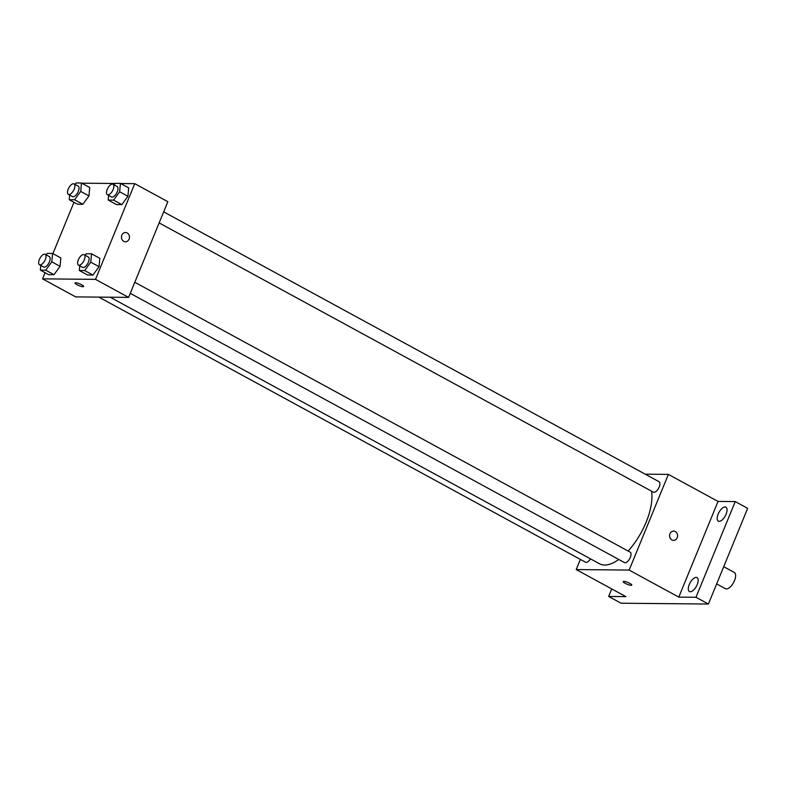 <?xml version="1.0" encoding="UTF-8"?>
<svg xmlns="http://www.w3.org/2000/svg" width="787" height="787" viewBox="0 0 787 787"><rect width="100%" height="100%" fill="white"/><g stroke="black" fill="none" stroke-linecap="round" stroke-linejoin="round"><path stroke-width="1.18" d="M716.652 583.915L725.427 588.696A9.257 4.21 -61.4 0 0 733.553 582.587A9.257 4.21 -61.4 0 0 734.281 572.444L723.725 566.689M645.192 474.168L668.389 474.384L718.039 501.427L735.235 501.585L747.65 508.343L708.408 604.032L621.051 603.216L608.646 596.457L611.735 588.932M735.235 501.585L695.993 597.274L708.408 604.032M695.993 597.274L678.788 597.117L629.147 570.073L576.212 569.572L625.852 596.615L608.646 596.457M631.784 585.095A4.624 0.974 22.3 0 1 625.183 583.315A4.624 0.974 22.3 0 1 623.215 581.583A4.624 0.974 22.3 0 1 627.869 582.449A4.624 0.974 22.3 0 1 631.784 585.095A4.624 0.974 22.3 0 1 625.183 583.324A4.624 0.974 22.3 0 1 623.215 581.583M719.17 521.319A7.929 3.61 118.6 0 1 718.324 521.112A7.929 3.61 118.6 0 1 718.521 513.252A7.929 3.61 118.6 0 1 725.063 506.966A7.929 3.61 118.6 0 1 725.909 507.172A7.929 3.61 118.6 0 1 725.712 515.032A7.929 3.61 118.6 0 1 719.17 521.319M690.288 591.745A7.929 3.61 118.6 0 1 689.442 591.539A7.929 3.61 118.6 0 1 689.638 583.679A7.929 3.61 118.6 0 1 696.18 577.392A7.929 3.61 118.6 0 1 697.026 577.599A7.929 3.61 118.6 0 1 696.829 585.459A7.929 3.61 118.6 0 1 690.288 591.745M718.039 501.427L678.788 597.117M110.219 297.211L599.527 563.777A47.594 21.633 -61.4 0 0 618.779 559.478M628.124 551.028A47.594 21.633 -61.4 0 0 651.557 491.177M668.389 474.384L629.147 570.073M576.212 569.572L580.373 559.419M159.141 222.918L653.377 492.17A5.942 2.705 -61.4 0 0 658.601 488.235A5.942 2.705 -61.4 0 0 659.073 481.723L163.676 211.851M98.867 297.112L585.538 562.233A5.942 2.705 -61.4 0 0 590.447 558.829M130.258 293.344L624.494 562.597A5.942 2.705 -61.4 0 0 629.718 558.662A5.942 2.705 -61.4 0 0 630.18 552.149L134.793 282.277M673.633 531.117A4.624 4.004 -89.5 0 1 677.213 537.718A4.624 4.004 -89.5 0 1 673.544 540.374A4.624 4.004 -89.5 0 1 669.589 535.711A4.624 4.004 -89.5 0 1 673.633 531.117A4.624 4.004 -89.5 0 1 677.213 537.718A4.624 4.004 -89.5 0 1 673.544 540.374M120.706 183.538L134.754 183.666L167.847 201.698L128.596 297.388L75.66 296.896L42.567 278.864L45.085 272.715M134.754 183.666L95.502 279.355L128.596 297.388M95.502 279.355L42.567 278.864M77.067 284.727A4.624 0.974 22.3 0 1 75.099 282.986A4.624 0.974 22.3 0 1 79.743 283.841A4.624 0.974 22.3 0 1 83.658 286.498A4.624 0.974 22.3 0 1 77.067 284.727M113.997 184.788L115.069 183.332L120.421 183.381L128.694 187.886L127.927 196.288L121.828 204.63L116.476 204.581L121.828 204.63L127.927 196.288L119.654 191.782L113.554 200.124L108.203 200.075L108.626 195.402M46.158 254.85L47.22 253.394L52.572 253.444L60.845 257.949L60.087 266.35L53.978 274.693L48.627 274.643L53.978 274.693L60.087 266.35L51.814 261.835L45.705 270.187L40.353 270.138L40.776 265.465M81.799 183.204L114.951 183.489M52.916 253.63L73.968 202.289M85.114 255.214L86.186 253.758L91.538 253.808L99.811 258.313L99.044 266.714L92.935 275.057L87.593 275.007L92.935 275.057L99.044 266.714L90.771 262.199L84.662 270.551L79.32 270.502L79.743 265.829M75.04 184.424L76.103 182.968L81.454 183.017L89.728 187.522L88.97 195.924L82.861 204.266L77.51 204.217L82.861 204.266L88.97 195.924L80.697 191.418L74.588 199.76L69.236 199.711L69.659 195.038M125.507 232.519A4.624 4.004 -89.5 0 1 129.088 239.12A4.624 4.004 -89.5 0 1 125.428 241.776A4.624 4.004 -89.5 0 1 121.464 237.113A4.624 4.004 -89.5 0 1 125.517 232.519A4.624 4.004 -89.5 0 1 129.088 239.12A4.624 4.004 -89.5 0 1 125.428 241.776M83.658 286.498A4.624 0.974 22.3 0 1 77.067 284.717A4.624 0.974 22.3 0 1 75.099 282.986M81.454 183.017L80.697 191.418M68.361 194.33L72.502 196.583A5.942 2.705 -61.4 0 0 77.716 192.658A5.942 2.705 -61.4 0 0 78.188 186.145L74.057 183.892A5.942 2.705 -61.4 0 0 68.233 189.087A5.942 2.705 -61.4 0 0 68.361 194.33A5.942 2.705 -61.4 0 0 73.584 190.405A5.942 2.705 -61.4 0 0 74.057 183.892M74.588 199.76L82.861 204.266M69.236 199.711L77.51 204.217M89.728 187.522L88.97 195.924M120.421 183.381L119.654 191.782M107.327 194.694L111.469 196.947A5.942 2.705 -61.4 0 0 116.683 193.022A5.942 2.705 -61.4 0 0 117.155 186.509L113.013 184.256A5.942 2.705 -61.4 0 0 107.199 189.451A5.942 2.705 -61.4 0 0 107.327 194.694A5.942 2.705 -61.4 0 0 112.541 190.769A5.942 2.705 -61.4 0 0 113.013 184.256M113.554 200.124L121.828 204.63M108.203 200.075L116.476 204.581M128.694 187.886L127.927 196.288M52.572 253.444L51.814 261.835M39.478 264.757L43.619 267.009A5.942 2.705 -61.4 0 0 48.833 263.084A5.942 2.705 -61.4 0 0 49.306 256.572L45.174 254.319A5.942 2.705 -61.4 0 0 39.35 259.513A5.942 2.705 -61.4 0 0 39.478 264.757A5.942 2.705 -61.4 0 0 44.702 260.831A5.942 2.705 -61.4 0 0 45.174 254.319M45.705 270.187L53.978 274.693M40.353 270.138L48.627 274.643M60.845 257.949L60.087 266.35M91.538 253.808L90.771 262.199M78.444 265.121L82.586 267.373A5.942 2.705 -61.4 0 0 87.8 263.448A5.942 2.705 -61.4 0 0 88.272 256.936L84.13 254.683A5.942 2.705 -61.4 0 0 78.316 259.867A5.942 2.705 -61.4 0 0 78.444 265.121A5.942 2.705 -61.4 0 0 83.658 261.195A5.942 2.705 -61.4 0 0 84.13 254.683M84.662 270.551L92.935 275.057M79.32 270.502L87.593 275.007M99.811 258.313L99.044 266.714"/></g></svg>
